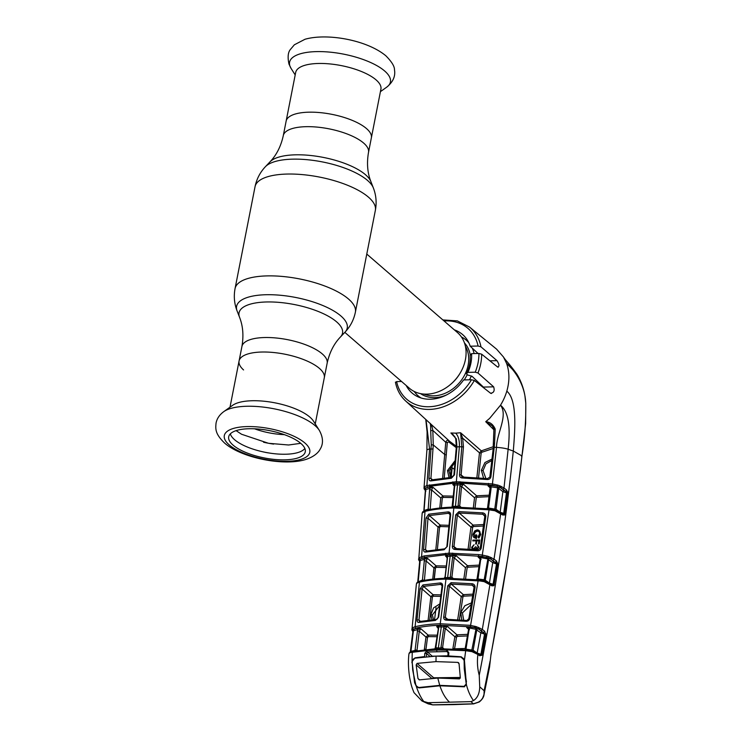 <?xml version="1.0" encoding="UTF-8"?>
<svg xmlns="http://www.w3.org/2000/svg" width="742" height="742" viewBox="0 0 742 742"><rect width="100%" height="100%" fill="white"/><g stroke="black" fill="none" stroke-linecap="round" stroke-linejoin="round"><path stroke-width="1.11" d="M241.92 346.486C243.793 335.718 242.986 325.933 239.508 317.159A52.738 18.8 -168.9 0 1 274.475 302.077A52.738 18.8 -168.9 0 1 336.618 321.861A52.738 18.8 -168.9 0 1 340.467 336.961C333.919 343.778 329.485 352.524 327.148 363.209A43.426 15.48 -168.9 0 0 322.278 353.915A43.426 15.48 -168.9 0 0 275.681 337.944A43.426 15.48 -168.9 0 0 241.92 346.486L239.072 360.983A43.426 15.48 11.1 0 1 272.833 352.441A43.426 15.48 11.1 0 1 319.44 368.412A43.426 15.48 11.1 0 1 324.3 377.706A43.426 15.48 -168.9 0 0 319.44 368.412A43.426 15.48 -168.9 0 0 272.833 352.441A43.426 15.48 -168.9 0 0 239.072 360.983A43.426 15.48 -168.9 0 0 243.562 369.943M366.492 128.57A43.426 15.48 11.1 0 1 371.362 137.864A43.426 15.48 -168.9 0 0 366.492 128.57A43.426 15.48 -168.9 0 0 319.895 112.599A43.426 15.48 -168.9 0 0 286.124 121.141A43.426 15.48 11.1 0 1 319.895 112.599A43.426 15.48 11.1 0 1 366.492 128.57M477.477 382.937A36.785 29.17 -49.1 0 0 477.95 381.917M469.454 379.802A36.785 29.17 -49.1 0 0 471.346 376.064M474.119 353.582A36.785 29.17 -49.1 0 0 472.237 348.109M468.842 342.795A36.785 29.17 -49.1 0 0 466.291 340.207A36.785 29.17 -49.1 0 0 461.422 336.961M344.817 332.36L409.361 388.233A36.785 29.17 -49.1 0 0 426.817 394.15A36.785 29.17 -49.1 0 0 461.83 370.035A36.785 29.17 -49.1 0 0 457.517 332.611L366.78 254.07M414.231 391.479A36.785 29.17 -49.1 0 0 418.136 395.829A36.785 29.17 -49.1 0 0 421.057 397.99M283.286 135.638A43.426 15.48 -168.9 0 1 317.047 127.095A43.426 15.48 -168.9 0 1 363.645 143.067A43.426 15.48 -168.9 0 1 368.514 152.36L380.915 89.151A43.426 15.48 -168.9 0 0 376.046 79.858A43.426 15.48 -168.9 0 0 329.448 63.886A43.426 15.48 -168.9 0 0 295.687 72.428L283.286 135.638C280.949 146.322 276.506 155.069 269.967 161.886L265.395 166.709C260.071 172.357 256.621 179.017 255.044 186.696L235.066 288.545C233.619 296.243 234.296 303.719 237.097 310.963A56.383 20.099 -168.9 0 1 274.484 294.843A56.383 20.099 -168.9 0 1 340.921 315.999A56.383 20.099 -168.9 0 1 345.03 332.138C350.363 326.489 353.813 319.83 355.39 312.15A61.308 21.852 -168.9 0 0 348.517 299.026A61.308 21.852 -168.9 0 0 282.73 276.478A61.308 21.852 -168.9 0 0 235.066 288.545M223.787 411.625L232.71 405.271A43.426 15.48 11.1 0 1 270.171 402.006A43.426 15.48 11.1 0 1 309.878 417.125A43.426 15.48 11.1 0 1 313.458 421.113L319.32 430.36A51.374 18.309 11.1 0 0 315.081 425.639A51.374 18.309 11.1 0 0 268.112 407.757A51.374 18.309 11.1 0 0 223.787 411.625C219.474 414.815 216.896 418.655 216.052 423.135C215.421 429.303 215.263 433.977 224.576 443.057C241.419 457.916 283.592 466.375 305.491 459.567C314.543 456.701 318.708 452.026 320.015 449.42C323.503 443.929 323.271 437.576 319.32 430.36M300.89 443.456A39.011 13.903 11.1 0 1 305.333 451.368A39.011 13.903 11.1 0 1 275.523 459.53A39.011 13.903 11.1 0 1 233.071 445.126A39.011 13.903 11.1 0 1 228.805 436.352A39.011 13.903 11.1 0 1 259.626 429.164A39.011 13.903 11.1 0 1 300.89 443.456M304.86 448.465A38.519 13.727 11.1 0 1 272.722 453.52A38.519 13.727 11.1 0 1 234.565 439.7A38.519 13.727 11.1 0 1 230.345 433.847M284.372 434.654A37.295 13.291 11.1 0 1 254.534 428.802M265.497 452.397L267.973 452.852M263.549 442.232L263.679 442.26A40.94 14.59 -168.9 0 0 266.823 442.937L270.338 443.586A40.94 14.59 -168.9 0 0 273.501 444.068L273.631 444.087M267.333 443.03L269.81 443.493M460.606 432.827L462.656 438.142L461.116 438.726L460.587 432.753L481.326 450.858L493.254 446.712M493.949 429.85L485.732 421.706L489.618 418.414L500.507 405.206A49.862 39.549 -49.1 0 0 506.814 391.155C509.698 381.119 509.596 371.816 506.517 363.237C513.26 369.108 524.798 383.067 525.744 402.971L524.946 396.033L525.744 402.971C526.022 420.89 524.761 438.55 521.96 455.94L513.297 451.034C514.939 430.601 517.489 400.04 506.814 391.155M470.159 355.474L471.578 353.646L478.915 353.461L481.651 354.184L497.557 366.965C499.598 366.585 499.403 364.48 496.973 360.649L480.946 346.811A48.87 38.751 130.9 0 0 469.584 327.101L496.593 349.157L503.456 356.976L506.517 363.237L516.33 373.421C517.944 375.452 523.286 385.107 524.946 396.033M497.557 366.965L498.197 367.225M493.653 386.832L477.969 372.985L475.232 372.196L467.905 372.382L466.421 373.82L467.729 375.016L471.986 376.25L483.394 387.083L493.653 386.832C494.858 390.756 493.829 392.889 490.583 393.241L491.38 393.501M406.189 385.488A38.64 30.645 130.9 0 0 412.598 393.473A38.64 30.645 130.9 0 0 463.583 379.95L471.476 379.746L474.342 380.47L490.583 393.241M500.145 512.397A1.224 0.927 -54.3 0 1 500.173 512.277L504.003 513.445L506.712 492.911L502.881 491.668L498.717 488.384L496.018 509.29L500.173 512.277L502.881 491.668A1.224 0.918 128.3 0 1 504.115 490.536L505.413 491.185L502.761 489.099A1.224 0.918 -51.7 0 0 504.003 487.967L508.131 449.244C509.8 433.987 510.589 413.359 500.507 405.206C508.4 415.603 496.537 433.606 496.509 447.389L492.438 483.914L498.466 485.314L504.003 487.967L506.647 490.054L507.797 493.152L504.569 515.004L502.696 514.994L494.933 510.756L489.024 509.819L482.3 555.035L488.338 556.417L494.024 559.116L496.519 561.073L497.632 564.217L493.931 585.707L491.909 585.837L484.174 581.654L483.905 580.661L485.685 581.264L485.593 582.127M435.368 568.112L434.126 579.001M451.034 476.002L451.655 469.723M451.961 469.732L451.043 469.714L450.431 476.012M482.773 387.101L483.283 386.981M479.749 655.427L481.855 655.325M436.046 607.624L434.571 619.653M449.884 476.03L451.331 475.993L452.166 467.738L449.81 467.794M454.976 469.769L452.166 467.738M451.331 475.993L452.527 477.134M490.972 654.5L489.553 667.086L490.972 654.5C503.484 589.278 513.807 523.091 521.96 455.94L521.487 456.209L521.96 455.94M490.1 661.076L484.118 690.746L479.731 686.795L479.23 675.322C494.728 595.659 506.081 520.893 513.297 451.034L508.131 449.244A12.262 2.226 -175.4 0 0 496.509 447.389L494.228 447.268L490.907 476.735C490.425 478.673 489.182 479.592 487.179 479.508L462.183 477.987C460.402 477.802 459.521 476.726 459.521 474.769L461.821 446.675L461.116 438.726M432.938 704.844A1.224 0.538 -90.1 0 1 432.772 704.9A1.224 0.538 -90.1 0 1 432.614 704.844L428.051 702.693L470.985 701.635L473.322 703.833L479.063 701.941C482.782 699.159 484.47 695.495 484.136 690.941L484.025 694.586L482.55 698.259M470.985 701.635L473.507 700.578C477.514 697.953 479.582 693.362 479.731 686.795M453.705 704.557A1.224 0.603 -91.4 0 1 453.52 704.622L432.772 704.9L428.227 703.87L432.614 704.844L473.322 703.833A1.224 0.668 -92.8 0 0 473.544 703.889L453.52 704.622A1.224 0.603 -91.4 0 1 453.325 704.566M426.019 419.666L429.562 449.04L426.882 485.537L456.349 481.743L492.438 483.914L492.373 485.287L460.272 483.07L453.232 483.246L430.239 486.214L425.064 488.31A1.224 0.955 -108 0 1 425.658 489.572L424.09 510.542L428.19 509.123L430.351 509.439M454.892 436.741L450.876 432.994L456.33 438.847L456.942 446.795L454.466 474.889L451.359 478.256L431 480.899C429.637 481.066 428.95 480.185 428.932 478.265L431.26 444.81L430.694 430.712C430.787 426.038 430.508 423.497 429.85 423.088C431.195 424.099 432.178 426.539 432.827 430.416L433.263 444.94L430.926 478.442L432.558 479.749M430.694 430.712L432.827 430.416L445.757 442.315C446.406 440.46 447.463 439.913 448.947 440.674M428.932 478.265L430.926 478.442L432.104 480.009M442.64 478.098L445.757 442.315L447.324 442.51L444.226 477.922M449.012 477.486L447.482 470.576L455.18 460.513M456.284 447.667L448.604 441.852L447.324 442.51M455.031 462.201L449.031 470.864L450.682 477.375M449.003 440.739A1.224 0.566 -46.1 0 1 448.604 441.852M474.342 380.47A48.87 38.751 130.9 0 1 429.488 409.417A48.87 38.751 130.9 0 1 405.642 400.977L449.68 441.36L456.386 446.332M453.343 434.886L451.015 433.068M460.587 432.753L455.681 433.161C458.435 436.073 459.66 440.59 459.363 446.73L456.339 446.934L453.872 475.038L451.952 477.292L431.399 479.916M456.33 438.847A1.224 0.473 165.9 0 1 455.727 438.596L456.339 446.934M454.466 474.889L453.872 475.038M451.359 478.256A1.224 0.659 -93.2 0 1 451.952 477.292M431 480.899A1.224 0.881 -102.6 0 1 431.631 479.944M425.11 489.247L425.166 488.394M424.099 488.449A1.224 1.122 -15 0 1 424.099 488.431L424.489 486.78L426.882 485.537A1.224 0.918 74.7 0 0 427.587 486.891M425.277 490.722A1.224 1.011 -43.3 0 0 425.342 490.787L424.016 488.041A1.224 1.169 -0.1 0 1 424.025 487.948L424.238 487.151M479.267 701.385L479.063 701.941L479.267 701.385M473.767 703.806A1.224 0.668 -92.8 0 1 473.544 703.889L479.276 701.96C482.207 699.539 483.784 697.081 484.025 694.586L489.544 667.086M428.051 702.693L421.957 700.958L413.98 692.611C411.773 686.86 411.606 687.129 409.723 677.891C408.35 669.349 408.081 661.428 408.907 654.129L408.981 653.711A1.224 1.039 -166.9 0 1 409.009 653.591L408.907 654.129M449.522 702.164C445.562 698.519 442.353 693.065 439.885 685.784L419.341 687.899L416.151 685.96C418.247 692.416 420.862 697.693 423.988 701.802M412.264 663.107L414.592 682.696L416.151 685.96M439.885 685.784L464.038 686.795L466.412 684.718C468.081 691.182 470.447 696.469 473.507 700.578M479.23 675.322C477.431 668.551 476.985 661.604 477.904 654.472L471.977 651.652L465.688 650.688L464.427 660.241L466.412 684.718M468.304 651.059L468.49 650.15L473.507 651.263M471.142 650.604L466.041 649.807L465.688 650.688L436.648 649.445L410.651 652.478A1.224 1.02 -112.6 0 1 411.226 651.624L409.009 653.591M410.651 652.478L409.259 653.201A1.224 1.196 -114.8 0 1 409.927 652.283M409.259 653.201L408.981 653.711M410.261 652.19L412.997 630.505A1.224 1.02 -42.2 0 0 412.589 630.255L412.895 630.848A1.224 1.122 167.7 0 1 411.921 629.995L413.006 631.943A1.224 1.011 137.8 0 1 413.006 631.943L413.016 631.952M482.087 631.702L483.394 632.351A1.224 0.909 127.6 0 0 484.619 631.21L482.309 629.429A1.224 0.909 127.6 0 1 481.076 630.57L478.859 629.216L482.087 631.702A1.224 0.909 -52.4 0 0 480.853 632.843L475.696 629.244L466.653 627.509L469.491 626.971L474.398 627.584L470.345 626.804L440.6 625.256C431.269 625.506 422.996 626.471 415.77 628.159L412.589 630.255A1.224 1.187 -169.1 0 1 411.875 629.04L412.7 627.723L415.103 626.702C422.421 625.005 430.796 624.022 440.247 623.772L470.372 625.339L476.466 626.73L482.309 629.429L489.952 584.455A1.224 0.927 125.3 0 0 489.664 583.462L491.612 584.844A1.224 0.927 125.3 0 1 491.909 585.837M411.912 629.643L411.875 629.04M413.405 630.783L410.947 651.337L415.047 650.419L417.607 629.735A1.224 0.881 77.4 0 0 416.948 628.27L420.77 628.641L413.405 630.783A1.224 0.927 74.5 0 0 412.923 629.485A1.224 1.067 -151.1 0 1 412.181 628.316M412.7 627.723A1.224 1.085 -128.5 0 0 413.609 629.086L416.948 628.27M415.084 649.899L417.199 650.335M417.31 630.923L419.267 631.192L417.023 650.196M424.359 649.38L425.973 637.063L419.267 631.192L420.77 628.641L428.134 635.087L437.084 635.171M436.862 636.71L428.384 636.627L427.513 637.406L425.954 649.352M425.222 649.287L424.405 648.99M427.513 637.406L425.973 637.063L428.134 635.087A1.224 0.519 90.9 0 1 428.384 636.627M438.021 628.381L437.659 627.009L436.667 626.665L438.207 625.636A1.224 0.64 -92.4 0 1 438.596 627.12L435.304 647.655L438.337 647.989L441.277 627.027L436.667 626.665L438.04 627.945M438.615 628.177L435.906 647.451M435.591 648.61A1.224 0.631 87.8 0 0 435.767 648.063M471.977 651.652L471.216 650.613M473.433 652.125L473.535 651.272L475.733 652.404A1.224 0.723 -63.9 0 1 475.993 653.396M484.619 631.21L485.769 634.466L481.929 655.167L479.722 655.742L477.904 654.472A1.224 0.918 -55 0 0 477.598 653.498L475.733 652.404M464.427 660.241L460.569 656.726L448.632 655.965L448.836 652.719L446.767 650.113L436.574 650.048L437.214 648.564L411.226 651.624M448.205 652.96L448.836 652.719M447.853 656.243L448.057 652.849L446.999 651.532A1.224 0.482 -88.2 0 1 446.767 650.113M448.047 652.515L446.999 651.532L427.494 652.014L432.261 656.197L435.433 656.113M436.732 656.086L447.871 655.807M429.906 656.401L426.594 653.498L427.494 652.014A1.224 0.714 -95.1 0 1 427.012 650.604L436.574 650.048L436.936 651.495M426.409 657.022L426.594 653.498L424.786 653.312L427.012 650.604M412.886 651.124A1.224 0.881 -101.5 0 0 412.246 652.014L412.042 661.539L415.047 657.848L424.619 656.559L424.786 653.312M412.042 661.539L411.931 662.819M412.988 629.439L413.062 628.734M422.458 579.984L424.443 559.422A1.224 0.9 76.5 0 0 423.756 558.021L427.503 558.318L420.176 560.581L418.2 581.867L422.458 579.984L424.582 580.327M424.136 560.757L426.112 560.971L424.424 580.207M445.775 567.5L436.315 567.324A1.224 0.492 91.5 0 0 436.083 565.831L427.503 558.318L426.112 560.971L433.922 567.806L436.083 565.831L445.951 566.007M436.315 567.324L435.443 568.112L434.311 578.983M432.734 579.15L433.922 567.806L435.443 568.112M420.176 560.581L420.009 561.147L420.176 560.581A1.224 0.937 73.2 0 0 419.62 559.301L419.879 561.267M497.622 562.983L496.435 563.299L489.655 558.364L482.254 556.444L452.963 554.543L445.933 554.71L424.814 557.335L419.62 559.301A1.224 1.085 27.1 0 1 418.84 558.142L419.174 557.687A1.224 1.104 45.6 0 0 420.111 558.995L423.756 558.021M419.174 557.687L424.146 555.925L449.049 553.161L478.581 554.58L482.3 555.035L482.254 556.444M418.627 559.431A1.224 1.122 -13.1 0 0 418.646 559.765L418.571 558.912A1.224 1.178 4.5 0 0 419.341 560.099A1.224 1.011 -43 0 1 419.786 560.358L417.709 582.284M489.414 508.966L489.024 509.819L453.844 508.001C442.826 508.279 433.207 509.411 425.018 511.405L422.17 513.065L418.84 558.142M419.786 561.75A1.224 1.011 -43 0 0 419.833 561.796L418.646 559.765A1.224 1.122 -13.1 0 0 419.61 560.6L419.907 560.924M473.377 507.426L474.537 497.771L476.624 495.804L463.481 484.285L460.309 484.851A1.224 0.575 89.5 0 0 459.975 483.469L463.481 484.285L461.561 486.4L459.947 486.158L460.309 484.851L454.753 484.99L452.926 506.396L455.467 506.313L454.661 507.166A1.224 0.603 88.6 0 0 454.41 507.064C443.438 507.333 433.857 508.474 425.658 510.468A1.224 0.918 -103.8 0 0 425.018 511.405L421.595 556.528A1.224 0.909 -104.2 0 0 422.291 557.928M423.571 549.479L426.019 518.064L428.718 514.187L448.168 511.878C449.847 511.999 450.672 513.028 450.644 514.976L447.296 546.418L444.133 549.739L425.611 552.057C424.238 552.215 423.561 551.352 423.571 549.479L425.537 549.683L427.142 550.963M426.019 518.064L427.995 518.25L425.537 549.683L426.696 551.213M450.042 514.642L448.595 513.279L429.358 515.56L427.995 518.25L438.03 527.043L440.201 525.067A1.224 0.501 -87.8 0 1 440.433 526.532L439.561 527.33L437.39 549.423M448.993 525.317L440.201 525.067L429.358 515.56A1.224 0.872 -101.3 0 1 428.718 514.187M435.823 549.599L438.03 527.043L439.561 527.33M448.845 526.774L440.433 526.532M425.982 551.111L426.242 551.148A1.224 0.863 -101.8 0 0 425.611 552.057M450.19 515.282L449.606 513.649L448.595 513.279A1.224 0.668 -93 0 1 448.168 511.878M446.842 546.752L450.042 515.134L450.644 514.976M444.133 549.739A1.224 0.668 -93.2 0 1 444.718 548.83L447.296 546.418M444.718 548.83L426.242 551.148M496.435 563.299L496.333 563.892L492.725 562.659L487.55 558.912L478.145 557.066L481.057 556.602L486.594 557.344L487.123 556.008M477.217 578.899L484.174 579.762L488.338 556.417M484.174 581.654L480.093 580.977L480.297 580.058L483.905 580.661L484.174 579.762L485.287 580.207L488.635 559.449A1.224 0.909 -51.9 0 1 489.655 558.364A1.224 0.566 -72.6 0 0 490.295 557.14M485.546 581.181A1.224 0.927 -54.7 0 1 485.287 580.207L489.414 583.129L492.725 562.659A1.224 0.909 -51.9 0 1 493.959 561.527L490.536 558.847A1.224 0.659 -63.6 0 0 491.51 557.622M492.79 560.238A1.224 0.909 -51.9 0 0 494.024 559.116L500.711 513.566A1.224 0.927 125.7 0 0 500.414 512.583L502.399 514.011A1.224 0.927 125.7 0 1 502.696 514.994M493.959 561.527L495.285 562.195A1.224 0.909 -51.9 0 0 496.519 561.073M481.057 556.602L478.08 578.612M480.259 559.635L479.49 557.743L478.145 557.066L480.111 558.912M476.151 580.077L477.078 578.732L480.111 559.468L481.122 559.357M478.998 566.638L467.924 567.213L467.117 568.02L465.596 578.649M467.924 567.213A1.224 0.631 87.8 0 0 467.543 565.719L479.239 565.107M446.897 557.808L446.489 556.37L445.488 556.008L447.036 555.025L452.583 554.886L456.172 555.749L447.426 556.454L444.977 577.684M447.491 557.632L445.2 577.137L444.606 577.322M452.583 554.886A1.224 0.575 -90.5 0 1 452.917 556.324L452.564 557.511L454.178 557.798L451.887 577.313L450.273 577.007L452.564 557.511M456.172 555.749L454.178 557.798L465.447 567.676L467.543 565.719L456.172 555.749M445.2 577.137L445.098 577.656L450.255 577.526L450.273 577.007M450.255 577.526A1.224 0.575 -90.6 0 1 450.051 578.176M445.098 577.656A1.224 0.64 -92.3 0 1 444.903 578.278M447.036 555.025A1.224 0.64 -92.4 0 1 447.426 556.454L445.488 556.008L446.907 557.344M451.887 577.313L452.982 578.185M463.889 578.547L465.447 567.676M477.987 579.001L477.811 579.725M483.265 580.578L483.905 580.661M491.121 584.715L492.938 584.854L493.235 584.325L496.537 563.929L493.059 584.297L489.414 583.129A1.224 0.927 -54.7 0 0 489.386 583.277M493.235 584.325L494.339 584.631M496.537 563.929L497.632 564.217M492.938 584.854A1.224 0.779 34.8 0 1 493.931 585.707M487.577 582.396A1.224 0.742 116.7 0 1 487.921 582.433L487.921 582.433A1.224 0.742 116.7 0 1 488.19 583.444M480.093 580.977L445.998 579.122C435.934 579.391 427.077 580.392 419.443 582.145L418.247 582.498A1.224 1.011 -111.3 0 1 418.84 581.626L420.083 581.246A1.224 0.9 -102.9 0 0 419.443 582.145L415.103 626.702A1.224 0.89 -103 0 0 415.77 628.159M418.247 582.498L416.679 583.323A1.224 1.196 -117.8 0 1 417.301 582.414L416.438 583.843A1.224 1.039 -168.4 0 1 416.447 583.722M416.679 583.323L416.438 583.843M479.833 627.964A1.224 0.659 -63.7 0 1 478.859 629.216L474.398 627.584L474.871 626.192M422.931 584.946L440.247 582.943C441.917 583.045 442.714 584.056 442.649 585.976L438.633 617.149L435.406 620.423L419.017 622.408C417.625 622.547 416.958 621.685 417.013 619.839L420.139 588.749L422.931 584.946A1.224 0.863 79.4 0 0 423.561 586.375L433.05 594.685A1.224 0.51 -88 0 1 433.272 596.197L432.391 596.985L429.72 620.071M440.247 582.943A1.224 0.668 86.8 0 0 440.665 584.39L423.561 586.375L422.096 588.981L418.961 620.108L420.547 621.369M442.195 586.328L441.666 584.752L440.665 584.39L442.065 585.698M438.179 617.529L442.056 586.161L442.649 585.976M432.02 619.848L430.842 614.691L433.606 607.856L439.811 603.905M440.767 596.401L433.272 596.197M439.589 605.593L432.391 614.942L433.578 619.718M428.115 620.247L430.87 596.67L432.391 596.985M420.139 588.749L422.096 588.981L430.87 596.67L433.05 594.685L440.961 594.899M417.013 619.839L418.961 620.108L420.074 621.62A1.224 0.853 79.1 0 0 419.647 621.546L419.647 621.546A1.224 0.853 79.1 0 0 419.017 622.408M419.36 621.499L435.99 619.561A1.224 0.668 86.6 0 0 435.406 620.423M436.268 619.653A1.224 0.668 86.6 0 0 435.99 619.561C437.094 619.394 437.78 618.652 438.04 617.344L438.633 617.149M446.239 620.154C444.467 619.969 443.623 618.93 443.707 617.019L447.723 585.846L451.053 582.674L472.079 583.731C474.129 584.112 475.121 585.327 475.047 587.395L469.816 618.54C469.259 620.395 467.998 621.295 466.041 621.249L446.239 620.154A1.224 0.538 -89.6 0 1 446.767 619.292L446.767 619.292A1.224 0.538 -89.6 0 1 446.972 619.385M483.357 580.596L478.451 579.79L478.117 580.689L470.345 626.804M447.723 585.846L449.337 586.152L445.311 617.353L447.76 619.301M474.064 587.005L472.116 585.169L451.349 584.13L449.337 586.152L461.255 596.605L463.351 594.657L472.96 594.138M472.71 595.696L463.741 596.169A1.224 0.631 -92.3 0 0 463.351 594.657L451.349 584.13A1.224 0.538 -89.8 0 1 451.053 582.674M463.741 596.169L462.915 596.967L459.372 619.783M457.675 619.672L461.255 596.605L462.915 596.967M461.774 619.969L460.791 612.41L464.891 605.695L471.513 602.884M471.253 604.442L462.424 612.901L463.694 620.126M443.707 617.019L445.311 617.353L445.961 619.023L446.767 619.292L466.523 620.47M474.537 627.296L476.281 626.647M474.203 587.414L473.461 585.837L472.116 585.169L472.079 583.731M474.194 587.692L475.047 587.395M468.972 618.865L469.816 618.54M466.041 621.249L468.833 618.68L474.055 587.525L473.461 585.837M469.491 626.971L465.967 649.157L473.136 650.233L476.809 629.726A1.224 0.909 -52.4 0 1 477.783 628.65A1.224 0.547 -74.9 0 0 478.34 627.398M485.815 633.529L484.545 634.122L480.853 632.843L477.162 653.053L480.955 654.286L484.656 634.132L481.076 630.57M471.708 650.669L476.466 626.73M485.769 634.466L484.545 634.122L480.853 654.546L482.077 654.639M481.929 655.167A1.224 0.594 -158.5 0 0 480.853 654.546L478.924 654.639M473.405 651.198A1.224 0.918 -55 0 1 473.136 650.233L477.162 653.053A1.224 0.918 -55 0 0 477.143 653.192M465.549 649.241L465.132 648.796L466.115 648.638M468.666 629.967L469.51 629.633M468.675 629.652L467.961 628.149L466.653 627.509L468.647 629.374M467.451 635.913L457.35 636.376L456.515 637.165L454.568 648.805L465.188 648.48M454.568 648.805L452.917 648.406L454.865 636.775L456.979 634.837A1.224 0.631 -92 0 1 457.35 636.376M438.207 625.636L443.697 625.506L447.361 626.406L445.302 628.391L454.865 636.775L456.515 637.165M442.584 647.673L440.98 647.321L443.697 628.057L445.302 628.391L442.584 647.673L443.623 648.508M467.72 634.336L456.979 634.837L447.361 626.406L441.277 627.027L440.924 625.552M443.697 628.057L444.013 626.99A1.224 0.575 -90.4 0 0 443.697 625.506M437.539 648.731L438.337 647.989L440.943 647.933L440.98 647.321M440.767 648.508A1.224 0.575 89.3 0 0 440.943 647.933M465.967 649.157L465.8 649.779M479.722 655.742A1.224 0.918 -55 0 0 479.425 654.769L477.598 653.498M507.797 493.152L506.545 492.215L503.623 514.076L501.898 513.872L503.623 514.076A1.224 0.844 40.4 0 1 504.569 515.004M487.726 507.88L496.018 509.29A1.224 0.927 -54.3 0 0 496.287 510.255M498.299 511.488A1.224 0.751 116.9 0 1 498.652 511.526L498.652 511.526A1.224 0.751 116.9 0 1 498.921 512.537M449.411 554.589A1.224 0.603 -91.4 0 1 449.049 553.161L453.844 508.001A1.224 0.603 88.6 0 1 454.41 507.064L489.349 508.882L494.673 509.735L496.426 510.348L496.324 511.229M490.156 509.977L490.397 509.021L494.673 509.735L494.933 510.756M500.414 512.583L496.398 510.329M488.533 507.964L488.338 508.762M502.761 489.099L499.774 487.281A1.224 0.918 128.3 0 0 498.717 488.384L497.65 487.791L494.673 509.735M486.706 509.086L487.577 507.741L490.072 488.329L491.102 488.217L488.598 507.63M490.221 488.468L489.386 486.548L488.013 485.843L491 485.444L496.908 486.288L492.373 485.287M497.483 484.98L496.908 486.288L497.78 486.511L497.65 487.791L490.963 486.817L491.102 488.217M491 485.444L490.963 486.817L488.013 485.843L490.054 487.754M501.564 486.52A1.224 0.677 -63.1 0 1 500.572 487.735L504.115 490.536M499.774 487.281A1.224 0.594 -71.1 0 0 500.46 486.066M507.732 491.816L506.545 492.215L505.413 491.185A1.224 0.918 -51.7 0 0 506.647 490.054M504.003 513.445L505.098 513.705M455.709 514.846L458.964 511.618L482.717 512.852C484.786 513.241 485.806 514.494 485.778 516.58L481.233 548.05C480.714 549.943 479.462 550.852 477.486 550.777L454.967 549.47C453.186 549.284 452.323 548.227 452.37 546.288L455.709 514.846L457.332 515.106L453.983 546.576L456.488 548.57M482.717 512.852L482.745 514.243L459.27 513.019L473.053 525.104L483.682 524.52M484.925 516.599L484.118 514.929L482.745 514.243L484.767 516.144M484.916 516.84L485.778 516.58M483.469 526.022L473.442 526.56L472.635 527.376L469.769 549.136M472.097 549.312L471.652 547.327L474.073 544.73L472.339 547.327L473.554 549.163L475.381 546.863L476.03 546.845L476.883 548.626L478.173 547.188L477.431 544.916L478.859 547.169L476.754 549.46L475.511 548.505L474.797 549.423M472.784 540.899L472.895 540.12L479.768 539.981L479.184 543.905L478.479 543.923L478.952 540.797L476.846 540.844L476.383 543.969L475.678 543.979L476.141 540.853L472.784 540.899M479.202 530.623L480.733 534.5L478.887 538.126L478.46 537.514L480.037 534.546M479.017 531.56L477.663 531.133C475.78 531.42 474.611 532.626 474.175 534.759L474.75 537.152M475.872 537.737L476.234 535.26L476.921 535.242L476.42 538.627L474.008 537.542M468.081 549.015L470.966 527.061L472.635 527.376M458.964 511.618A1.224 0.547 90.1 0 0 459.27 513.019L457.332 515.106L470.966 527.061L473.053 525.104A1.224 0.631 -92.3 0 1 473.442 526.56M452.37 546.288L453.983 546.576L454.679 548.282L455.495 548.561A1.224 0.547 90.3 0 0 454.967 549.47M480.38 548.329L481.233 548.05M477.959 549.943L477.486 550.777M455.699 548.653A1.224 0.547 90.3 0 0 455.495 548.561L477.876 549.859L480.232 548.162L484.767 516.692L484.118 514.929M424.322 511.6A1.224 0.983 -108.5 0 1 424.943 510.672L423.005 511.628L422.124 513.418M422.402 512.555A1.224 1.196 -119.3 0 1 423.005 511.628M424.09 510.542L423.942 511.08A1.224 1.02 -46 0 1 423.932 511.09A1.224 0.955 73.6 0 0 424.09 510.542L423.979 510.598M428.19 509.123L429.618 489.739L431.612 489.924L430.184 509.309M424.127 488.802A1.224 1.122 -15 0 0 425.083 489.599L425.945 491M424.016 488.041A1.224 1.169 -0.1 0 0 424.823 489.136L425.407 489.943M424.823 489.136A1.224 1.011 136.7 0 1 425.472 489.711M425.658 489.572L425.5 490.193L425.658 489.572L429.924 488.329L429.618 489.739M424.489 486.78A1.224 1.113 40.6 0 0 425.435 488.051L429.228 486.975A1.224 0.909 -104.5 0 1 429.924 488.329L432.901 487.197L431.612 489.924L440.757 497.928L442.9 495.953L453.371 496.129M439.802 508.029L440.757 497.928M454.874 486.279L454.28 486.437L453.816 484.925L452.805 484.554L454.753 484.99A1.224 0.64 87.7 0 0 454.354 483.608L457.146 483.515L457.508 484.897L455.467 506.313L458.046 506.267A1.224 0.575 -90.7 0 1 457.814 507.009M458.046 506.267L459.947 486.158M474.537 497.771L461.561 486.4L459.688 506.09L458.064 505.84M452.926 506.396A1.224 0.631 -92.2 0 1 452.694 507.111M454.28 486.437L452.054 507.203M454.271 485.927L452.805 484.554L454.354 483.608M459.688 506.09L460.828 507.009M489.024 496.667L477.004 497.251A1.224 0.631 -92.1 0 0 476.624 495.804L489.21 495.192M429.228 486.975L432.901 487.197L442.9 495.953A1.224 0.501 -88.6 0 1 443.141 497.409L442.288 498.207L441.379 507.862M453.232 497.567L443.141 497.409M477.004 497.251L476.206 498.067L475.075 507.537M493.078 448.539L481.846 452.258L481.15 453.084L478.562 477.69M476.883 477.57L479.48 452.824L481.326 450.858A1.224 0.584 -100 0 1 481.846 452.258M462.925 477.125A1.224 0.547 90.2 0 0 462.72 477.032L461.895 476.744L461.144 474.991L463.444 446.879L462.656 438.142L479.48 452.824L481.15 453.084M497.771 486.91L499.106 486.835L499.904 485.88M483.561 478.126L481.363 470.317L484.943 462.544L491.955 459.066M491.788 460.532L485.936 463.861L483.042 470.586L485.862 478.358M463.704 477.032L461.144 474.991L459.521 474.769M487.633 478.636L462.72 477.032A1.224 0.547 90.2 0 0 462.183 477.987M490.035 476.976L487.55 478.553L487.179 479.508M493.337 447.509L489.887 476.846L490.907 476.735M494.562 443.252L494.228 447.268L493.189 447.38L493.922 428.997L495.22 429.117L494.562 443.252L493.504 443.354M492.252 425.871L493.922 428.997L492.215 425.834L485.741 421.706C490.082 422.022 493.235 424.498 495.22 429.117M471.578 353.646A38.64 30.645 130.9 0 1 467.905 372.382M470.113 354.982A35.338 28.029 130.9 0 1 466.421 373.82M454.345 329.865A38.64 30.645 130.9 0 1 463.166 335.059A38.64 30.645 130.9 0 1 470.196 346.217L478.052 353.48M480.946 346.811L478.089 346.022L470.196 346.217M395.616 382.418L396.618 381.601L401.561 381.481M477.106 530.576L477.57 531.04C475.705 531.355 474.555 532.58 474.119 534.713L475.344 537.319L475.715 534.824L476.281 534.815L475.808 538.071C473.702 537.95 472.765 536.679 472.997 534.259L474.778 530.864L477.189 529.862C479.369 530.076 480.343 531.457 480.111 534.008L478.33 537.542L477.969 537.013L479.517 534.054C479.694 531.958 478.887 530.799 477.106 530.576C475.186 530.864 473.999 532.097 473.554 534.268M460.309 677.455L433.69 677.789L417.05 663.385L416.16 664.915L417.959 678.466L419.23 679.895L437.789 678.058L459.437 678.902L460.3 677.418L459.066 663.821L457.823 662.383L458.528 662.689M415.214 682.844L412.71 670.165L412.246 662.393C412.376 660.102 413.257 658.692 414.899 658.173L436.073 656.095L460.745 657.041L462.739 657.904L464.557 661.484M466.468 681.759L464.251 668.885L464.13 661.113M465.939 681.314L466.217 683.948L464.075 686.378L464.529 686.777M434.534 678.346L433.69 677.789A1.224 0.974 -48.9 0 0 432.605 678.448A1.224 0.974 -49.1 0 1 433.671 677.78M419.555 679.848L417.959 678.466M417.05 663.385L435.981 661.623L436.073 656.095M458.992 663.385L457.823 662.383L435.981 661.623M464.251 668.885L466.217 683.948M437.789 678.058L439.737 685.358L464.075 686.378M412.71 670.165L415.9 685.191L417.171 686.73L419.499 687.88M439.737 685.358L419.054 687.491M414.899 682.575L415.9 685.191M368.514 152.36C366.641 163.129 367.448 172.914 370.926 181.688A52.738 18.8 -168.9 0 0 365.491 174.713A52.738 18.8 -168.9 0 0 314.589 155.968A52.738 18.8 -168.9 0 0 269.967 161.886M370.926 181.688L373.337 187.884A56.383 20.099 -168.9 0 0 367.522 180.427A56.383 20.099 -168.9 0 0 313.105 160.383A56.383 20.099 -168.9 0 0 265.395 166.709M373.337 187.884C376.138 195.127 376.815 202.603 375.369 210.301A61.308 21.852 -168.9 0 0 368.496 197.186A61.308 21.852 -168.9 0 0 302.708 174.639A61.308 21.852 -168.9 0 0 255.044 186.696M420.556 393.622A33.659 26.693 -49.1 0 0 434.719 397.629A33.659 26.693 -49.1 0 0 446.545 394.93M464.223 379.932A33.659 26.693 -49.1 0 0 467.126 374.803M470.224 354.88A33.659 26.693 -49.1 0 0 464.455 342.925M424.025 394.085A32.694 25.933 -49.1 0 0 433.829 395.829A32.694 25.933 -49.1 0 0 462.887 378.03A32.694 25.933 -49.1 0 0 465.41 346.282M450.32 384.616A32.694 25.933 -49.1 0 0 459.799 373.671M384.662 71A51.374 18.309 -168.9 0 0 321.657 51.625A51.374 18.309 -168.9 0 0 291.114 68.487L288.981 64.109C287.506 57.264 287.97 52.385 290.382 49.491L294.361 44.789L305.018 39.261C326.897 32.963 366.696 39.836 385.859 55.789C391.73 61.716 394.614 66.418 394.494 69.896C395.597 76.315 392.972 82.093 386.638 87.222A51.374 18.309 -168.9 0 0 384.662 71M304.906 443.011A43.555 15.526 11.1 0 1 287.108 461.311A43.555 15.526 11.1 0 1 229.195 444.885A43.555 15.526 11.1 0 1 246.993 426.585A43.555 15.526 11.1 0 1 304.906 443.011M481.651 354.184A48.87 38.751 130.9 0 1 477.969 372.985M424.025 487.865L426.9 450.19A12.262 2.226 4.6 0 1 429.562 449.04L433.013 448.993M431.26 444.81L433.263 444.94L444.838 454.623L446.378 454.892M449.031 470.864L447.482 470.576M450.876 432.994L455.681 433.161M456.72 483.125A1.224 0.603 88.6 0 1 456.349 481.743L459.363 446.73L463.444 446.879M437.214 648.564L466.134 649.89M410.78 651.819A1.224 0.918 76 0 0 410.947 651.337M418.219 581.895A1.224 0.946 74.6 0 0 418.377 581.385M424.814 557.335A1.224 0.881 -102.5 0 1 424.146 555.925M445.933 554.71A1.224 0.649 -92.6 0 1 445.525 553.282M452.963 554.543A1.224 0.566 -90.3 0 1 452.648 553.105M478.581 555.999L478.581 554.58M447.658 577.573L450.144 556.37A1.224 0.603 -91.4 0 0 449.782 554.933M440.6 625.256A1.224 0.603 -91.4 0 1 440.247 623.772L445.998 579.122A1.224 0.603 -91.4 0 1 446.554 578.231L478.525 579.882M420.083 581.246C427.726 579.502 436.546 578.491 446.554 578.231A1.224 0.603 -91.4 0 1 446.795 578.324M432.391 614.942L430.842 614.691M460.791 612.41L462.424 612.901M461.274 656.856L459.493 656.93M457.146 483.515L459.975 483.469M429.553 484.851A1.224 0.89 76.6 0 0 430.239 486.214M452.824 481.864A1.224 0.64 87.4 0 0 453.232 483.246M460.272 483.07A1.224 0.566 -90.3 0 1 459.947 481.688M488.422 484.776L488.44 483.394M481.363 470.317L483.042 470.586M475.232 372.196A46.82 37.137 -49.1 0 0 478.915 353.461M478.089 346.022A46.82 37.137 -49.1 0 0 444.059 320.961M396.618 381.601A46.82 37.137 -49.1 0 0 428.932 406.746A46.82 37.137 -49.1 0 0 471.476 379.746M496.973 360.649L489.915 360.816M431.863 678.513L416.16 664.915M454.475 677.631L456.349 678.197M449.207 678.373L460.309 678.114M375.369 210.301L355.39 312.15M340.467 336.961L345.03 332.138M327.148 363.209L315.239 423.923M239.508 317.159L237.097 310.963M468.517 342.136L466.291 340.207M420.362 397.758L418.136 395.829M295.195 74.923L291.114 68.487M380.423 91.646L386.638 87.222M230.001 407.2L239.072 360.983M236.095 430.638L241.54 434.246L268.224 443.197M300.742 443.326L288.601 444.996L268.901 443.326M491.028 654.639L507.927 557.316L520.346 470.307L525.651 423.469L525.772 402.971M516.33 373.421C507.769 361.632 506.044 361.159 503.456 356.976M426.9 450.19L427.095 431.965L425.76 419.425M449.68 441.36L448.956 440.683M453.306 434.858L455.727 438.596M428.227 703.87L421.957 700.958M416.373 584.204L411.921 629.995M434.812 648.851L435.304 647.655M485.472 581.134L489.664 583.462M418.831 581.626L417.301 582.414M465.132 648.796L468.517 629.773M469.519 629.606L467.961 628.149M461.57 656.948L460.318 657.004M425.658 510.468L424.943 510.672M425.407 489.878L423.84 510.802M405.642 400.977C400.318 396.024 396.914 389.745 395.421 382.13M469.584 327.101L457.341 320.887L442.863 319.923M462.739 657.904L463.871 658.877M417.171 686.73L418.377 687.778"/></g></svg>
